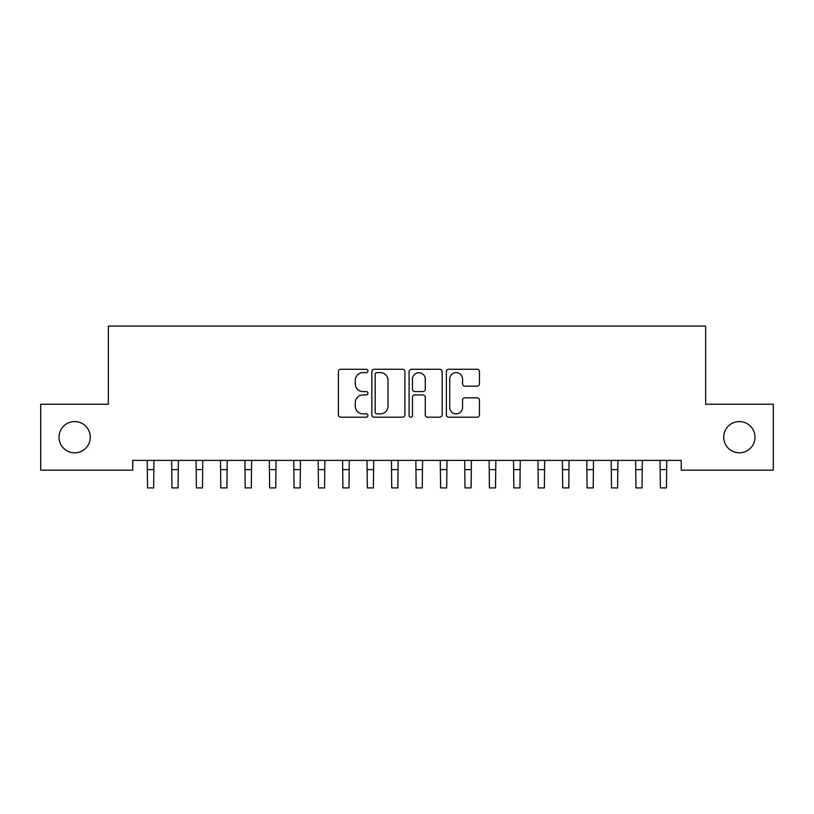 <?xml version="1.0" encoding="UTF-8"?>
<svg xmlns="http://www.w3.org/2000/svg" width="814" height="814" viewBox="0 0 814 814"><rect width="100%" height="100%" fill="white"/><g stroke="black" fill="none" stroke-linecap="round" stroke-linejoin="round"><path stroke-width="1.22" d="M367.928 370.95A1.679 1.679 0 0 0 366.249 369.271L340.781 369.271A2.401 2.401 0 0 0 338.39 371.662L338.39 414.814A2.401 2.401 0 0 0 340.781 417.206L366.249 417.206A1.679 1.679 0 0 0 367.928 415.527A1.679 1.679 0 0 0 366.249 413.858L362.952 413.858A7.672 7.672 0 0 1 355.28 406.186L355.28 402.584A7.672 7.672 0 0 1 362.952 394.922L366.249 394.922A1.679 1.679 0 0 0 367.928 393.243A1.679 1.679 0 0 0 366.249 391.565L362.952 391.565A7.672 7.672 0 0 1 355.28 383.893L355.28 380.291A7.672 7.672 0 0 1 362.952 372.629L366.249 372.629A1.679 1.679 0 0 0 367.928 370.95M723.727 437.199A15.629 15.629 0 0 0 739.356 452.828A15.629 15.629 0 0 0 754.985 437.199A15.629 15.629 0 0 0 739.356 421.571A15.629 15.629 0 0 0 723.727 437.199M59.015 437.199A15.629 15.629 0 0 0 74.644 452.828A15.629 15.629 0 0 0 90.273 437.199A15.629 15.629 0 0 0 74.644 421.571A15.629 15.629 0 0 0 59.015 437.199M477.055 386.172A2.401 2.401 0 0 0 479.446 383.77L479.446 371.662A2.401 2.401 0 0 0 477.055 369.271L448.768 369.271A2.401 2.401 0 0 0 446.367 371.662L446.367 414.814A2.401 2.401 0 0 0 448.768 417.206L477.055 417.206A2.401 2.401 0 0 0 479.446 414.814L479.446 400.193A2.401 2.401 0 0 0 477.055 397.792L464.947 397.792A2.401 2.401 0 0 0 462.545 400.193L462.545 407.438A6.41 6.41 0 0 1 456.135 413.858A6.41 6.41 0 0 1 449.725 407.438L449.725 379.039A6.41 6.41 0 0 1 456.135 372.629A6.41 6.41 0 0 1 462.545 379.039L462.545 383.77A2.401 2.401 0 0 0 464.947 386.172L477.055 386.172M681.237 460.398L132.763 460.398L132.763 470.166L40.7 470.166L40.7 404.232L108.343 404.232L108.343 326.088L705.657 326.088L705.657 404.232L773.3 404.232L773.3 470.166L681.237 470.166L681.237 460.398M404.904 371.662A2.401 2.401 0 0 0 402.503 369.271L374.216 369.271A2.401 2.401 0 0 0 371.825 371.662L371.825 414.814A2.401 2.401 0 0 0 374.216 417.206L402.503 417.206A2.401 2.401 0 0 0 404.904 414.814L404.904 371.662M411.497 369.271L439.784 369.271A2.401 2.401 0 0 1 442.175 371.662L442.175 414.814A2.401 2.401 0 0 1 439.784 417.206L427.676 417.206A2.401 2.401 0 0 1 425.274 414.814L425.274 397.313A2.401 2.401 0 0 0 422.883 394.922L414.855 394.922A2.401 2.401 0 0 0 412.454 397.313L412.454 415.527A1.679 1.679 0 0 1 410.775 417.206A1.679 1.679 0 0 1 409.096 415.527L409.096 371.662A2.401 2.401 0 0 1 411.497 369.271M376.862 372.629A1.679 1.679 0 0 0 375.183 374.308L375.183 412.179A1.679 1.679 0 0 0 376.862 413.858L380.331 413.858A7.672 7.672 0 0 0 388.003 406.186L388.003 380.291A7.672 7.672 0 0 0 380.331 372.629L376.862 372.629M425.274 379.161A6.41 6.41 0 0 0 418.864 372.741A6.41 6.41 0 0 0 412.454 379.161L412.454 389.163A2.401 2.401 0 0 0 414.855 391.565L422.883 391.565A2.401 2.401 0 0 0 425.274 389.163L425.274 379.161M147.232 460.398L147.538 487.912L153.643 487.912L153.948 460.398M171.652 460.398L171.958 487.912L178.062 487.912L178.368 460.398M196.072 460.398L196.378 487.912L202.483 487.912L202.788 460.398M220.492 460.398L220.798 487.912L226.903 487.912L227.208 460.398M244.912 460.398L245.218 487.912L251.323 487.912L251.628 460.398M269.332 460.398L269.638 487.912L275.743 487.912L276.048 460.398M293.752 460.398L294.058 487.912L300.163 487.912L300.468 460.398M318.172 460.398L318.478 487.912L324.583 487.912L324.888 460.398M342.592 460.398L342.898 487.912L349.002 487.912L349.308 460.398M367.012 460.398L367.318 487.912L373.423 487.912L373.728 460.398M391.432 460.398L391.738 487.912L397.843 487.912L398.148 460.398M415.852 460.398L416.158 487.912L422.263 487.912L422.568 460.398M440.272 460.398L440.578 487.912L446.683 487.912L446.988 460.398M464.692 460.398L464.998 487.912L471.103 487.912L471.408 460.398M489.112 460.398L489.418 487.912L495.523 487.912L495.828 460.398M513.532 460.398L513.838 487.912L519.942 487.912L520.248 460.398M537.952 460.398L538.258 487.912L544.363 487.912L544.668 460.398M562.372 460.398L562.678 487.912L568.783 487.912L569.088 460.398M586.792 460.398L587.098 487.912L593.202 487.912L593.508 460.398M611.212 460.398L611.518 487.912L617.623 487.912L617.928 460.398M635.632 460.398L635.938 487.912L642.043 487.912L642.348 460.398M660.052 460.398L660.358 487.912L666.463 487.912L666.768 460.398M147.538 469.597L153.643 469.597M171.958 469.597L178.062 469.597M196.378 469.597L202.483 469.597M220.798 469.597L226.903 469.597M245.218 469.597L251.323 469.597M269.638 469.597L275.743 469.597M294.058 469.597L300.163 469.597M318.478 469.597L324.583 469.597M342.898 469.597L349.002 469.597M367.318 469.597L373.423 469.597M391.738 469.597L397.843 469.597M416.158 469.597L422.263 469.597M440.578 469.597L446.683 469.597M464.998 469.597L471.103 469.597M489.418 469.597L495.523 469.597M513.838 469.597L519.942 469.597M538.258 469.597L544.363 469.597M562.678 469.597L568.783 469.597M587.098 469.597L593.202 469.597M611.518 469.597L617.623 469.597M635.938 469.597L642.043 469.597M660.358 469.597L666.463 469.597"/></g></svg>

